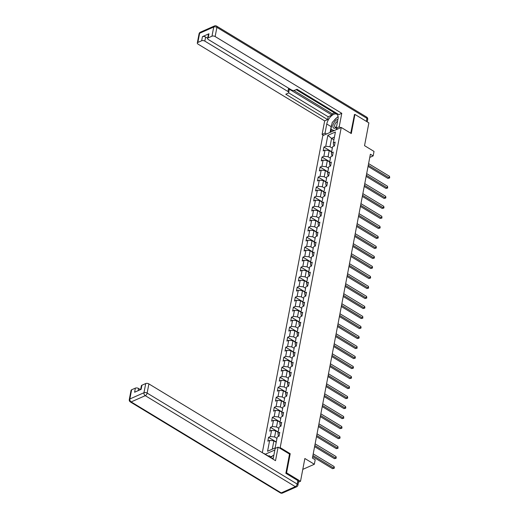 <?xml version="1.0" encoding="UTF-8"?>
<svg xmlns="http://www.w3.org/2000/svg" width="519" height="519" viewBox="0 0 519 519"><rect width="100%" height="100%" fill="white"/><g stroke="black" fill="none" stroke-linecap="round" stroke-linejoin="round"><path stroke-width="0.78" d="M285.898 473.127L286.572 472.828L290.218 453.71L280.176 447.625L341.249 127.466L322.799 135.641L262.322 452.678M286.572 472.828L300.52 481.282L298.496 482.177M341.249 127.466L351.292 133.552L354.938 114.433L354.263 114.731M354.938 114.433L368.886 122.886L364.539 145.664L374.024 151.418L373.167 155.908L370.378 154.214L312.412 458.076L315.202 459.769L314.345 464.258L304.861 458.511L300.52 481.282M280.176 447.625L279.436 447.949M274.862 449.979L265.274 454.222M276.225 442.259L273.876 440.832L272.28 449.175L275.148 447.903L277.224 437.004L279.047 436.2L279.78 432.346L277.963 433.157L279.138 426.994L280.954 426.19L281.687 422.343L279.871 423.147L281.045 416.991L282.868 416.18L283.601 412.333L281.778 413.137L282.952 406.98L284.775 406.169L285.508 402.322L283.692 403.127L284.866 396.97L286.683 396.166L287.416 392.312L285.599 393.123L286.773 386.96L288.596 386.155L289.33 382.302L287.507 383.113L288.681 376.95L290.504 376.145L291.237 372.298L289.414 373.103L290.595 366.946L292.411 366.135L293.144 362.288L291.328 363.092L292.502 356.936L294.318 356.125L295.058 352.278L293.235 353.082L294.409 346.926L296.232 346.121L296.965 342.268L295.142 343.078L296.317 336.915L298.14 336.111L298.873 332.264L297.056 333.068L298.23 326.905L300.047 326.101L300.786 322.254L298.963 323.058L300.138 316.901L301.961 316.09L302.694 312.243L300.871 313.048L302.045 306.891L303.868 306.087L304.601 302.233L302.785 303.038L303.959 296.881L305.775 296.077L306.508 292.223L304.692 293.034L305.866 286.871L307.689 286.066L308.422 282.219L306.599 283.024L307.773 276.861L309.596 276.056L310.33 272.209L308.513 273.013L309.687 266.857L311.504 266.046L312.237 262.199L310.42 263.003L311.595 256.847L313.411 256.042L314.151 252.189L312.328 252.993L313.502 246.836L315.325 246.032L316.058 242.178L314.235 242.989L315.416 236.826L317.232 236.022L317.965 232.175L316.149 232.979L317.323 226.816L319.14 226.012L319.879 222.164L318.056 222.969L319.23 216.812L321.053 216.001L321.786 212.154L319.964 212.959L321.138 206.802L322.961 205.998L323.694 202.144L321.877 202.948L323.052 196.792L324.868 195.987L325.601 192.134L323.785 192.945L324.959 186.782L326.782 185.977L327.515 182.13L325.692 182.935L326.866 176.771L328.689 175.967L329.422 172.12L327.606 172.924L328.78 166.768L330.597 165.957L331.33 162.11L329.513 162.914L330.687 156.757L332.51 155.953L333.243 152.099L331.42 152.904L332.595 146.747L334.418 145.943L335.151 142.089L333.328 142.9L335.41 131.988L327.833 135.349L331.57 138.385L329.98 146.728L332.329 148.149M275.148 447.91L267.564 451.271L269.646 440.365L267.83 441.169L268.563 437.322L276.277 441.993M327.833 135.349L325.75 146.254L323.934 147.059L323.194 150.912L325.017 150.108L323.843 156.264L322.02 157.069L321.287 160.922L323.11 160.112L321.936 166.275L320.113 167.079L319.38 170.926L321.196 170.122L320.022 176.285L318.205 177.089L317.466 180.936L319.289 180.132L318.115 186.289L316.292 187.1L315.558 190.947L317.381 190.142L316.207 196.299L314.384 197.103L313.651 200.957L315.468 200.152L314.293 206.309L312.477 207.113L311.744 210.967L313.56 210.156L312.386 216.319L310.563 217.124L309.83 220.971L311.653 220.166L310.479 226.329L308.656 227.134L307.923 230.981L309.746 230.177L308.565 236.333L306.748 237.144L306.015 240.991L307.832 240.187L306.658 246.343L304.841 247.148L304.102 251.001L305.925 250.197L304.75 256.354L302.927 257.158L302.194 261.012L304.017 260.201L302.837 266.364L301.02 267.168L300.287 271.015L302.103 270.211L300.929 276.374L299.113 277.178L298.373 281.026L300.196 280.221L299.022 286.378L297.199 287.189L296.466 291.036L298.289 290.231L297.115 296.388L295.292 297.192L294.558 301.046L296.375 300.242L295.201 306.398L293.384 307.203L292.651 311.056L294.468 310.245L293.293 316.408L291.47 317.213L290.737 321.06L292.56 320.255L291.386 326.419L289.563 327.223L288.83 331.07L290.646 330.266L289.472 336.422L287.656 337.233L286.923 341.08L288.739 340.276L287.565 346.433L285.748 347.237L285.009 351.091L286.832 350.286L285.658 356.443L283.835 357.247L283.102 361.101L284.925 360.29L283.744 366.453L281.927 367.257L281.194 371.104L283.011 370.3L281.836 376.463L280.02 377.268L279.28 381.115L281.103 380.31L279.929 386.467L278.106 387.278L277.373 391.125L279.196 390.32L278.022 396.477L276.199 397.282L275.466 401.135L277.282 400.331L276.108 406.487L274.292 407.292L273.552 411.145L275.375 410.334L274.201 416.498L272.378 417.302L271.645 421.149L273.468 420.345L272.293 426.508L270.47 427.312L269.737 431.159L271.554 430.355L270.38 436.511L268.563 437.322M277.963 433.157L278.197 435.389L279.099 435.934M276.958 438.406L274.609 436.985L275.784 430.822L278.132 432.249M270.38 436.511L274.609 436.985M271.554 430.355L275.784 430.822M279.871 423.147L280.104 425.385L281.006 425.93M278.865 428.402L276.517 426.975L277.691 420.812L280.046 422.239M272.293 426.508L276.517 426.975M273.468 420.345L277.691 420.812M281.778 413.137L282.018 415.375L282.913 415.92M280.779 418.392L278.424 416.965L279.598 410.808L281.953 412.229M274.201 416.498L278.424 416.965M275.375 410.334L279.598 410.808M283.692 403.127L283.925 405.365L284.827 405.91M282.686 408.382L280.338 406.954L281.512 400.798L283.861 402.225M276.108 406.487L280.338 406.954M277.282 400.331L281.512 400.798M285.599 393.123L285.833 395.355L286.735 395.9M284.594 398.371L282.245 396.944L283.419 390.788L285.774 392.215M278.022 396.477L282.245 396.944M279.196 390.32L283.419 390.788M287.507 383.113L287.747 385.351L288.642 385.896M286.507 388.361L284.153 386.94L285.327 380.777L287.682 382.205M279.929 386.467L284.153 386.94M281.103 380.31L285.327 380.777M289.414 373.103L289.654 375.341L290.556 375.886M288.415 378.357L286.066 376.93L287.241 370.767L289.589 372.194M281.836 376.463L286.066 376.93M283.011 370.3L287.241 370.767M291.328 363.092L291.561 365.331L292.463 365.876M290.322 368.347L287.974 366.92L289.148 360.763L291.496 362.184M283.744 366.453L287.974 366.92M284.925 360.29L289.148 360.763M293.235 353.082L293.475 355.32L294.37 355.865M292.236 358.337L289.881 356.91L291.055 350.753L293.41 352.18M285.658 356.443L289.881 356.91M286.832 350.286L291.055 350.753M295.142 343.078L295.382 345.31L296.278 345.855M294.143 348.327L291.788 346.9L292.969 340.743L295.317 342.17M287.565 346.433L291.788 346.9M288.739 340.276L292.969 340.743M297.056 333.068L297.29 335.306L298.191 335.851M296.051 338.317L293.702 336.896L294.876 330.733L297.225 332.16M289.472 336.422L293.702 336.896M290.646 330.266L294.876 330.733M298.963 323.058L299.197 325.296L300.099 325.841M297.964 328.313L295.609 326.886L296.784 320.723L299.139 322.15M291.386 326.419L295.609 326.886M292.56 320.255L296.784 320.723M300.871 313.048L301.111 315.286L302.006 315.831M299.872 318.303L297.517 316.875L298.691 310.719L301.046 312.14M293.293 316.408L297.517 316.875M294.468 310.245L298.691 310.719M302.785 303.038L303.018 305.276L303.92 305.821M301.779 308.292L299.431 306.865L300.605 300.709L302.953 302.136M295.201 306.398L299.431 306.865M296.375 300.242L300.605 300.709M304.692 293.034L304.925 295.266L305.827 295.811M303.686 298.282L301.338 296.855L302.512 290.698L304.867 292.126M297.115 296.388L301.338 296.855M298.289 290.231L302.512 290.698M306.599 283.024L306.839 285.262L307.735 285.807M305.6 288.272L303.245 286.851L304.419 280.688L306.774 282.115M299.022 286.378L303.245 286.851M300.196 280.221L304.419 280.688M308.513 273.013L308.747 275.252L309.648 275.797M307.508 278.268L305.159 276.841L306.333 270.678L308.682 272.105M300.929 276.374L305.159 276.841M302.103 270.211L306.333 270.678M310.42 263.003L310.654 265.241L311.556 265.786M309.415 268.258L307.066 266.831L308.241 260.674L310.589 262.095M302.837 266.364L307.066 266.831M304.017 260.201L308.241 260.674M312.328 252.993L312.568 255.231L313.463 255.776M311.329 258.248L308.974 256.821L310.148 250.664L312.503 252.091M304.75 256.354L308.974 256.821M305.925 250.197L310.148 250.664M314.235 242.989L314.475 245.221L315.37 245.766M313.236 248.238L310.887 246.81L312.062 240.654L314.41 242.081M306.658 246.343L310.887 246.81M307.832 240.187L312.062 240.654M316.149 232.979L316.382 235.217L317.284 235.762M315.143 238.227L312.795 236.807L313.969 230.644L316.318 232.071M308.565 236.333L312.795 236.807M309.746 230.177L313.969 230.644M318.056 222.969L318.296 225.207L319.191 225.752M317.057 228.224L314.702 226.797L315.876 220.633L318.231 222.061M310.479 226.329L314.702 226.797M311.653 220.166L315.876 220.633M319.964 212.959L320.204 215.197L321.099 215.742M318.964 218.214L316.609 216.786L317.79 210.63L320.139 212.05M312.386 216.319L316.609 216.786M313.56 210.156L317.79 210.63M321.877 202.948L322.111 205.187L323.013 205.732M320.872 208.203L318.523 206.776L319.698 200.619L322.046 202.047M314.293 206.309L318.523 206.776M315.468 200.152L319.698 200.619M323.785 192.945L324.018 195.176L324.92 195.721M322.779 198.193L320.431 196.772L321.605 190.609L323.96 192.036M316.207 196.299L320.431 196.772M317.381 190.142L321.605 190.609M325.692 182.935L325.932 185.173L326.827 185.718M324.693 188.183L322.338 186.762L323.512 180.599L325.867 182.026M318.115 186.289L322.338 186.762M319.289 180.132L323.512 180.599M327.606 172.924L327.839 175.163L328.741 175.707M326.6 178.179L324.252 176.752L325.426 170.595L327.774 172.016M320.022 176.285L324.252 176.752M321.196 170.122L325.426 170.595M329.513 162.914L329.747 165.152L330.648 165.697M328.508 168.169L326.159 166.742L327.333 160.585L329.688 162.006M321.936 166.275L326.159 166.742M323.11 160.112L327.333 160.585M331.42 152.904L331.66 155.142L332.556 155.687M330.421 158.159L328.066 156.732L329.241 150.575L331.596 152.002M323.843 156.264L328.066 156.732M325.017 150.108L329.241 150.575M333.328 142.9L333.568 145.132L334.47 145.677M333.918 139.812L331.57 138.385L334.437 137.113M325.75 146.254L329.98 146.728M302.791 469.377L314.345 464.258M369.768 157.413L373.167 155.908M267.564 451.271L272.28 449.175M269.646 440.365L273.876 440.832M323.934 147.059L331.647 151.736M322.02 157.069L329.734 161.746M320.113 167.079L327.826 171.757M318.205 177.089L325.919 181.767M316.292 187.1L324.005 191.771M314.384 197.103L322.098 201.781M312.477 207.113L320.191 211.791M310.563 217.124L318.277 221.801M308.656 227.134L316.369 231.811M306.748 237.144L314.462 241.815M304.841 247.148L312.548 251.825M302.927 257.158L310.641 261.836M301.02 267.168L308.734 271.846M299.113 277.178L306.826 281.856M297.199 287.189L304.913 291.86M295.292 297.192L303.005 301.87M293.384 307.203L301.098 311.88M291.47 317.213L299.184 321.89M289.563 327.223L297.277 331.901M287.656 337.233L295.369 341.904M285.748 347.237L293.456 351.914M283.835 357.247L291.548 361.925M281.927 367.257L289.641 371.935M280.02 377.268L287.734 381.945M278.106 387.278L285.82 391.949M276.199 397.282L283.912 401.959M274.292 407.292L282.005 411.969M272.378 417.302L280.091 421.979M270.47 427.312L278.184 431.99M290.218 453.71L289.479 454.041M368.055 166.391L387.894 178.419L389.146 177.868L368.276 165.217M389.451 176.265L389.711 177.349L389.587 177.991L389.146 177.868L389.451 176.265L368.587 163.615M389.587 177.991L387.894 178.419M337.914 119.461A4.931 2.511 -58.8 0 0 333.821 123.022A4.931 2.511 -58.8 0 0 333.192 127.577A4.931 2.511 -58.8 0 0 336.383 127.46M337.551 121.362A3.374 1.719 -58.8 0 0 335.242 123.691A3.374 1.719 -58.8 0 0 335.144 127.149A3.374 1.719 -58.8 0 0 336.461 127.064M333.535 130.885L330.908 129.393L332.231 122.465L337.551 116.937L338.154 117.151M337.006 128.615L335.78 129.893M334.255 130.567L330.908 129.393M273.331 457.966A4.931 2.511 -58.8 0 0 271.911 458.491M270.73 457.777L272.981 455.442L273.766 455.721M326.483 134.006L325.03 133.13L322.091 134.434L324.673 120.895L198.044 44.121A2.277 1.155 -169.2 0 1 197.304 43.032A2.277 1.155 -169.2 0 1 197.862 42.441L201.651 40.761L202.436 36.654A2.277 1.155 10.8 0 1 205.608 37.011L207.665 38.257M325.03 133.13L326.769 124.015A8.531 4.347 -58.8 0 1 331.07 116.224A8.531 4.347 -58.8 0 1 336.805 114.238A8.531 4.347 -58.8 0 1 337.992 119.046L336.254 128.161L339.192 126.857L341.774 113.317L338.836 114.621L296.998 89.255L294.656 90.293A2.277 1.155 -169.2 0 1 291.483 89.943L208.366 39.548A2.277 1.155 -169.2 0 1 207.626 38.458L208.411 34.351A2.277 1.155 10.8 0 1 208.969 33.761L202.436 36.654M296.161 89.625L335.534 113.499L336.37 113.129M293.806 90.481L332.238 113.784L334.418 112.818M332.238 113.784L331.991 115.069L328.157 116.769L327.619 119.591L324.673 120.895M323.545 135.31L322.091 134.434M340.646 127.732L339.192 126.857M337.707 129.036L336.254 128.161M341.774 113.317L215.145 36.544A2.277 1.155 -169.2 0 0 211.979 36.187L208.184 37.868A2.277 1.155 -169.2 0 0 207.626 38.458M205.608 37.011L204.823 41.111L287.941 91.506A2.277 1.155 -169.2 0 1 288.681 92.596A2.277 1.155 -169.2 0 1 288.123 93.186L285.774 94.224L327.619 119.591M204.823 41.111A2.277 1.155 -169.2 0 0 201.651 40.761M354.471 114.641L350.74 133.221M287.941 91.506L288.48 88.684L331.991 115.069M288.48 88.684A2.277 1.155 10.8 0 1 289.219 89.774L288.681 92.596M288.609 92.791L328.157 116.769M330.084 132.41L331.18 126.688L326.769 124.015M336.61 117.917A8.531 4.347 -58.8 0 0 333.847 120.791M331.868 124.365A8.531 4.347 -58.8 0 0 331.18 126.688M331.343 129.659L330.882 132.06M333.016 130.671L332.926 131.151M272.994 459.146A8.531 4.347 -58.8 0 0 273.416 457.55L275.154 448.442L278.1 447.138L275.518 460.677L148.882 383.904L147.13 393.078L297.192 484.058L297.854 480.594L285.859 473.322L289.531 454.073L278.1 447.138M272.404 456.039L270.814 456.746L269.14 455.734L268.342 456.084L263.937 453.411M273.824 455.41L273.409 455.598M140.467 389.633L138.56 388.471L138.145 390.664M131.599 389.801L129.854 398.975A2.277 1.155 -169.2 0 0 129.289 399.565L131.041 390.392A2.277 1.155 10.8 0 1 131.599 389.801L135.394 388.121A2.277 1.155 10.8 0 1 138.56 388.471M140.649 389.555L141.363 385.818A2.277 1.155 10.8 0 1 141.921 385.228L145.716 383.547A2.277 1.155 10.8 0 1 148.882 383.904M135.394 388.121L134.609 392.228L141.142 389.334L141.921 385.228M297.854 480.594A2.277 1.155 10.8 0 1 298.594 481.684L297.932 485.148A2.277 1.155 -169.2 0 0 297.192 484.058A2.277 1.161 121.2 0 1 295.33 486.647L145.268 395.666L131.158 401.914L281.22 492.894L295.33 486.647A2.277 1.583 -113.9 0 0 296.621 486.796A2.277 2.277 0 0 0 297.932 485.148M269.14 455.734L268.959 456.701M270.814 456.746L270.633 457.713M366.148 176.402L385.987 188.429L387.232 187.878L366.369 175.227M387.537 186.276L387.68 188.001L387.232 187.878L387.537 186.276L366.674 173.625M387.68 188.001L385.987 188.429M364.234 186.412L384.079 198.44L385.325 197.888L364.461 185.238M385.63 196.279L385.889 197.369L385.766 198.011L385.325 197.888L385.63 196.279L364.766 183.635M385.766 198.011L384.079 198.44M362.327 196.416L382.172 208.45L383.418 207.898L362.554 195.248M383.723 206.29L383.982 207.379L383.859 208.022L383.418 207.898L383.723 206.29L362.859 193.639M383.859 208.022L382.172 208.45M360.42 206.426L380.258 218.454L381.504 217.902L360.64 205.252M381.815 216.3L381.952 218.025L381.504 217.902L381.815 216.3L360.945 203.649M381.952 218.025L380.258 218.454M358.506 216.436L378.351 228.464L379.597 227.912L358.733 215.262M379.902 226.31L380.161 227.393L380.038 228.036L379.597 227.912L379.902 226.31L359.038 213.659M380.038 228.036L378.351 228.464M356.598 226.446L376.444 238.474L377.689 237.923L356.825 225.272M377.994 236.32L378.254 237.404L378.13 238.046L377.689 237.923L377.994 236.32L357.13 223.67M378.13 238.046L376.444 238.474M354.691 236.456L374.53 248.484L375.782 247.933L354.912 235.282M376.087 246.324L376.346 247.414L376.223 248.056L375.782 247.933L376.087 246.324L355.223 233.68M376.223 248.056L374.53 248.484M352.784 246.46L372.623 258.494L373.868 257.943L353.004 245.292M374.173 256.334L374.433 257.424L374.309 258.066L373.868 257.943L374.173 256.334L353.309 243.683M374.309 258.066L372.623 258.494M350.87 256.47L370.715 268.498L371.961 267.947L351.097 255.296M372.266 266.344L372.525 267.434L372.402 268.07L371.961 267.947L372.266 266.344L351.402 253.694M372.402 268.07L370.715 268.498M348.963 266.481L368.801 278.508L370.053 277.957L349.183 265.306M370.358 276.355L370.618 277.438L370.495 278.08L370.053 277.957L370.358 276.355L349.495 263.704M370.495 278.08L368.801 278.508M347.055 276.491L366.894 288.519L368.14 287.967L347.276 275.317M368.445 286.365L368.587 288.09L368.14 287.967L368.445 286.365L347.581 273.714M368.587 288.09L366.894 288.519M345.141 286.501L364.987 298.529L366.232 297.977L345.369 285.327M366.537 296.368L366.797 297.458L366.674 298.101L366.232 297.977L366.537 296.368L345.673 283.724M366.674 298.101L364.987 298.529M343.234 296.505L363.079 308.539L364.325 307.988L343.461 295.337M364.63 306.379L364.889 307.469L364.766 308.111L364.325 307.988L364.63 306.379L343.766 293.728M364.766 308.111L363.079 308.539M341.327 306.515L361.166 318.543L362.411 317.991L341.547 305.341M362.723 316.389L362.859 318.115L362.411 317.991L362.723 316.389L341.852 303.738M362.859 318.115L361.166 318.543M339.413 316.525L359.258 328.553L360.504 328.002L339.64 315.351M360.809 326.399L361.068 327.483L360.945 328.125L360.504 328.002L360.809 326.399L339.945 313.748M360.945 328.125L359.258 328.553M337.506 326.535L357.351 338.563L358.597 338.012L337.733 325.361M358.901 336.409L359.161 337.493L359.038 338.135L358.597 338.012L358.901 336.409L338.038 323.759M359.038 338.135L357.351 338.563M335.598 336.546L355.437 348.573L356.683 348.022L335.819 335.371M356.994 346.413L357.13 348.145L356.683 348.022L356.994 346.413L336.124 333.769M357.13 348.145L355.437 348.573M333.691 346.549L353.53 358.584L354.775 358.026L333.912 345.382M355.08 356.423L355.34 357.513L355.217 358.155L354.775 358.026L355.08 356.423L334.217 343.773M355.217 358.155L353.53 358.584M331.777 356.559L351.623 368.587L352.868 368.036L332.004 355.385M353.173 366.433L353.433 367.523L353.309 368.159L352.868 368.036L353.173 366.433L332.309 353.783M353.309 368.159L351.623 368.587M329.87 366.57L349.709 378.598L350.961 378.046L330.09 365.395M351.266 376.444L351.525 377.527L351.402 378.169L350.961 378.046L351.266 376.444L330.402 363.793M351.402 378.169L349.709 378.598M327.963 376.58L347.801 388.608L349.047 388.056L328.183 375.406M349.352 386.454L349.495 388.18L349.047 388.056L349.352 386.454L328.488 373.803M349.495 388.18L347.801 388.608M326.049 386.59L345.894 398.618L347.14 398.067L326.276 385.416M347.445 396.458L347.704 397.548L347.581 398.19L347.14 398.067L347.445 396.458L326.581 383.813M347.581 398.19L345.894 398.618M324.141 396.594L343.98 408.628L345.232 408.07L324.362 395.426M345.537 406.468L345.797 407.558L345.673 408.2L345.232 408.07L345.537 406.468L324.673 393.817M345.673 408.2L343.98 408.628M322.234 406.604L342.073 418.632L343.319 418.08L322.455 405.43M343.623 416.478L343.766 418.204L343.319 418.08L343.623 416.478L322.76 403.827M343.766 418.204L342.073 418.632M320.32 416.614L340.166 428.642L341.411 428.091L320.547 415.44M341.716 426.488L341.976 427.572L341.852 428.214L341.411 428.091L341.716 426.488L320.852 413.838M341.852 428.214L340.166 428.642M318.413 426.624L338.258 438.652L339.504 438.101L318.64 425.45M339.809 436.498L340.068 437.582L339.945 438.224L339.504 438.101L339.809 436.498L318.945 423.848M339.945 438.224L338.258 438.652M316.506 436.628L336.344 448.663L337.59 448.111L316.726 435.46M337.901 446.502L338.038 448.234L337.59 448.111L337.901 446.502L317.031 433.858M338.038 448.234L336.344 448.663M314.592 446.638L334.437 458.673L335.683 458.115L314.819 445.471M335.988 456.512L336.247 457.602L336.124 458.245L335.683 458.115L335.988 456.512L315.124 443.862M336.124 458.245L334.437 458.673M312.685 456.649L332.53 468.676L333.775 468.125L312.912 455.474M334.08 466.523L334.34 467.613L334.217 468.248L333.775 468.125L334.08 466.523L313.217 453.872M334.217 468.248L332.53 468.676M208.969 33.761L208.184 37.868M211.979 36.187L213.724 27.014L199.614 33.268L197.862 42.441M366.382 121.368L366.959 118.345L216.897 27.364L215.145 36.544M213.724 27.014A2.277 1.155 10.8 0 1 216.897 27.364A2.277 1.161 121.2 0 0 216.579 26.086A2.277 2.277 0 0 0 214.477 25.95A2.277 1.583 66.1 0 0 213.724 27.014M199.614 33.268A2.277 1.583 -113.9 0 1 200.366 32.204A2.277 2.277 0 0 0 199.056 33.852A2.277 1.155 10.8 0 1 199.614 33.268M216.579 26.086L366.641 117.067A2.277 1.161 121.2 0 1 366.959 118.345A2.277 1.155 10.8 0 1 367.699 119.435L367.231 121.887M129.289 399.565A2.277 2.277 0 0 0 130.347 401.933A2.277 1.161 121.2 0 0 131.158 401.914A2.277 1.583 -113.9 0 1 129.854 398.975L143.964 392.727L145.716 383.547M143.964 392.727A2.277 1.583 66.1 0 0 145.268 395.666A2.277 1.161 121.2 0 0 147.13 393.078A2.277 1.155 -169.2 0 0 143.964 392.727M282.511 493.05A2.277 1.583 66.1 0 1 281.22 492.894A2.277 1.161 121.2 0 1 280.409 492.914A2.277 2.277 0 0 0 282.511 493.05L296.621 486.796M214.477 25.95L200.366 32.204M199.056 33.852L197.304 43.032M367.699 119.435A2.277 2.277 0 0 0 366.641 117.067M130.347 401.933L280.409 492.914"/></g></svg>
